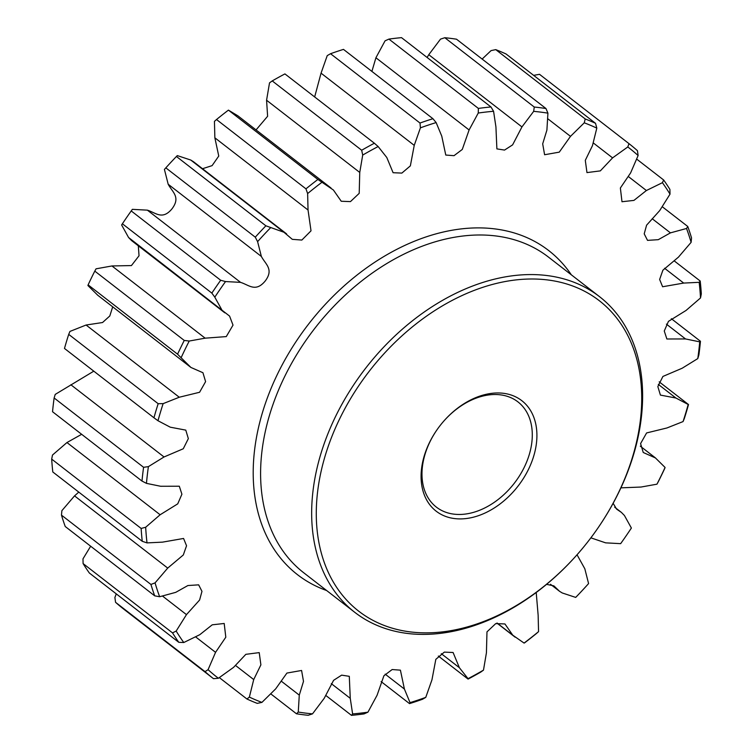 <?xml version="1.0" encoding="UTF-8"?>
<svg xmlns="http://www.w3.org/2000/svg" width="753" height="753" viewBox="0 0 753 753"><rect width="100%" height="100%" fill="white"/><g stroke="black" fill="none" stroke-linecap="round" stroke-linejoin="round"><path stroke-width="1.13" d="M536.475 442.924A69.897 49.34 -52.2 0 1 471.867 517.556A69.897 49.34 -52.2 0 1 421.52 468.94A69.897 49.34 -52.2 0 1 436.561 430.424A69.897 49.34 -52.2 0 1 443.705 421.209A69.897 49.34 -52.2 0 1 507.748 394.064A69.897 49.34 -52.2 0 1 536.475 442.924M436.646 430.311A66.575 46.987 127.8 0 0 422.395 466.879A66.575 46.987 127.8 0 0 436.354 507.108A66.575 46.987 127.8 0 0 493.846 502.627A66.575 46.987 127.8 0 0 531.872 442.105A66.575 46.987 127.8 0 0 517.913 401.867A66.575 46.987 127.8 0 0 443.611 421.313M640.483 419.383A196.382 138.627 127.8 0 0 499.032 282.808A196.382 138.627 127.8 0 0 317.521 492.481A196.382 138.627 127.8 0 0 398.224 629.753A196.382 138.627 127.8 0 0 578.153 553.502A196.382 138.627 127.8 0 0 598.221 527.608A196.382 138.627 127.8 0 0 640.483 419.383M578.153 553.502L577.975 553.709A199.714 140.971 -52.2 0 1 354.804 612.349A199.714 140.971 -52.2 0 1 312.919 491.653A199.714 140.971 -52.2 0 1 427.026 310.076A199.714 140.971 -52.2 0 1 599.473 296.626A199.714 140.971 -52.2 0 1 641.358 417.322A199.714 140.971 -52.2 0 1 598.381 527.373L598.221 527.608M143.588 467.302L148.397 466.625A335.386 236.743 127.8 0 0 147.315 475.021A335.386 236.743 127.8 0 0 146.458 483.36L141.988 481.063A338.718 239.087 -52.2 0 1 142.712 474.192A338.718 239.087 -52.2 0 1 143.588 467.302L54.131 397.979A338.718 239.087 127.8 0 0 53.256 404.869A338.718 239.087 127.8 0 0 52.541 411.731L141.988 481.063M420.005 123.04L330.548 53.717A338.718 239.087 127.8 0 1 343.481 49.387L432.937 118.71A338.718 239.087 -52.2 0 0 420.005 123.04L420.419 127.841A335.386 236.743 127.8 0 1 436.147 122.579L432.937 118.71M374.382 143.23L284.926 73.907A338.718 239.087 127.8 0 0 272.228 80.919L361.685 150.242A338.718 239.087 -52.2 0 1 374.382 143.23L378.147 146.543L386.797 157.509L393.094 172.71L401.857 173.096L410.357 165.876L414.235 145.367L321.051 73.154L327.235 55.628L330.548 53.717M317.879 179.459L228.423 110.126A338.718 239.087 127.8 0 0 216.506 119.529L305.963 188.852A338.718 239.087 -52.2 0 1 317.879 179.459L333.41 190.02L341.25 201.258L350.456 201.606L359.2 193.352L359.755 172.446L266.571 100.234L269.518 82.868L272.228 80.919M361.685 150.242L362.701 155.08A335.386 236.743 127.8 0 1 378.147 146.543M228.423 110.126L237.863 115.811L331.038 188.024M265.884 225.806L176.428 156.483A338.718 239.087 127.8 0 0 165.829 167.853L255.276 237.176A338.718 239.087 -52.2 0 1 265.884 225.806L283.947 232.253L292.305 239.341L301.849 240.056L311.017 230.832L308.043 210.021L214.859 137.808L214.445 121.355L216.506 119.529M305.963 188.852L307.629 193.568A335.386 236.743 127.8 0 1 322.115 182.141M176.428 156.483L177.313 155.598L190.763 160.041L193.436 161.688L286.611 233.901M220.685 280.267L131.229 210.944A338.718 239.087 127.8 0 0 126.137 218.229A338.718 239.087 127.8 0 0 122.391 223.782L211.847 293.105A338.718 239.087 -52.2 0 1 220.685 280.267L225.542 281.556L240.555 282.366C249.055 284.992 255.512 292.541 265.084 281.161C274.13 269.339 265.583 264.416 261.366 256.453L168.183 184.24L164.418 169.425L165.829 167.853M255.276 237.176L257.601 241.638A335.386 236.743 127.8 0 1 270.496 227.811M131.229 210.944L132.359 209.343A335.386 236.743 -52.2 0 0 126.297 217.994L126.137 218.229M184.25 340.441L94.793 271.118A338.718 239.087 127.8 0 0 88.12 284.869L177.567 354.192A338.718 239.087 -52.2 0 1 184.25 340.441L189.229 341.034L205.145 338.172L226.276 336.591L233.016 325.127L229.58 316.091L128.565 237.496L121.619 224.968L122.391 223.782M211.847 293.105L214.803 297.171A335.386 236.743 127.8 0 1 225.542 281.556M94.793 271.118L96.045 268.821L111.962 265.96L131.436 265.574L139.032 255.775L138.317 245.798M97.749 295.242L87.922 285.547L88.12 284.869M177.567 354.192L181.106 357.76A335.386 236.743 127.8 0 1 189.229 341.034M158.168 403.702L68.711 334.379A338.718 239.087 127.8 0 0 64.485 348.451L153.941 417.774A338.718 239.087 -52.2 0 1 158.168 403.702L163.128 403.636A335.386 236.743 127.8 0 0 157.989 420.739L153.941 417.774M68.711 334.379L69.944 331.424L86.087 325.023L102.54 322.529L109.797 315.978L112.696 306.829M54.131 397.979L55.214 394.412L93.805 371.163M141.14 528.437L51.684 459.114A338.718 239.087 127.8 0 0 52.795 471.971L142.251 541.294A338.718 239.087 -52.2 0 1 141.14 528.437L145.668 527.26A335.386 236.743 127.8 0 0 147.014 542.894L142.251 541.294M51.684 459.114L52.484 455.047L66.951 442.548L81.653 434.302M150.929 584.45L61.473 515.127A338.718 239.087 127.8 0 0 65.238 526.516L154.694 595.839A338.718 239.087 -52.2 0 1 150.929 584.45L155.062 582.878A335.386 236.743 127.8 0 0 159.636 596.734L154.694 595.839M61.473 515.127L61.878 510.666L74.538 495.879L78.783 492.114M172.531 632.896L83.084 563.564A338.718 239.087 127.8 0 0 89.334 572.995L178.79 642.318A338.718 239.087 -52.2 0 1 172.531 632.896L176.164 631.061A335.386 236.743 127.8 0 0 183.779 642.525L178.79 642.318M83.084 563.564L82.99 558.848L90.661 546.217M205.014 671.638L115.557 602.315A338.718 239.087 127.8 0 0 124.029 609.365L213.485 678.688A338.718 239.087 -52.2 0 1 205.014 671.638L208.073 669.69A335.386 236.743 127.8 0 0 218.379 678.265L213.485 678.688M115.557 602.315L114.889 597.477L116.273 593.872M246.937 699.01L249.365 697.09A335.386 236.743 127.8 0 0 261.922 702.398L257.253 703.368A338.718 239.087 -52.2 0 1 246.937 699.01L219.358 677.634M296.475 713.788L298.263 712.056A335.386 236.743 127.8 0 0 312.504 713.863L308.193 715.284A338.718 239.087 -52.2 0 1 296.475 713.788L270.864 693.937M351.472 715.35L352.611 713.929A335.386 236.743 127.8 0 0 367.935 712.169L364.076 713.9A338.718 239.087 -52.2 0 1 351.472 715.35L325.889 695.518M409.519 703.613L410.037 702.634A335.386 236.743 127.8 0 0 425.765 697.372L422.452 699.283A338.718 239.087 -52.2 0 1 409.519 703.613L381.103 681.587M468.074 679.093L468.037 678.669A335.386 236.743 127.8 0 0 483.482 670.132L480.772 672.081A338.718 239.087 -52.2 0 1 468.074 679.093L438.34 656.051M536.494 633.471A338.718 239.087 -52.2 0 1 524.577 642.874L524.069 643.071A335.386 236.743 127.8 0 0 538.555 631.645L536.494 633.471M587.171 585.147A338.718 239.087 -52.2 0 1 576.572 596.517L575.687 597.402A335.386 236.743 127.8 0 0 588.582 583.575L587.171 585.147M630.609 529.218A338.718 239.087 -52.2 0 1 626.863 534.771L626.703 535.006A335.386 236.743 127.8 0 0 631.381 528.032L630.609 529.218M590.87 537.84L605.628 542.847L620.641 543.657A335.386 236.743 127.8 0 0 626.703 535.006M664.88 468.131A338.718 239.087 -52.2 0 1 658.207 481.882L656.955 484.179A335.386 236.743 127.8 0 0 665.078 467.453L664.88 468.131M688.515 404.549L688.195 404.474A335.386 236.743 127.8 0 1 683.056 421.576L684.289 418.621A338.718 239.087 -52.2 0 0 688.515 404.549L659.195 381.837M700.459 341.269L699.725 341.853A335.386 236.743 127.8 0 1 697.786 358.588L698.869 355.021A338.718 239.087 -52.2 0 0 700.459 341.269L671.347 318.698M700.205 281.029L699.17 282.319A335.386 236.743 127.8 0 1 700.516 297.953L701.316 293.886A338.718 239.087 -52.2 0 0 700.205 281.029L674.217 260.886M687.762 226.484L686.538 228.479A335.386 236.743 127.8 0 1 691.122 242.334L691.527 237.873A338.718 239.087 -52.2 0 0 687.762 226.484L662.339 206.783M663.666 180.005L662.405 182.687A335.386 236.743 127.8 0 1 670.01 194.152L669.916 189.436A338.718 239.087 -52.2 0 0 663.666 180.005L636.727 159.128M628.971 143.635L627.804 146.948A335.386 236.743 127.8 0 1 638.111 155.523L637.443 150.685A338.718 239.087 -52.2 0 0 628.971 143.635L539.515 74.312L533.642 75.366M595.519 123.313L506.063 53.99A338.718 239.087 127.8 0 0 495.747 49.632L585.203 118.955A338.718 239.087 -52.2 0 1 595.519 123.313L596.809 128.123A335.386 236.743 127.8 0 0 584.262 122.814L585.203 118.955M482.136 59.063L491.078 50.602L495.747 49.632M545.972 108.536L456.525 39.212A338.718 239.087 127.8 0 0 444.807 37.716L534.263 107.039A338.718 239.087 -52.2 0 1 545.972 108.536L547.92 113.157A335.386 236.743 127.8 0 0 533.67 111.35L534.263 107.039M436.147 122.579L441.766 136.152L445.776 155.052L454.021 155.673L462.276 149.452L469.1 129.968L478.249 113.044A335.386 236.743 127.8 0 1 493.573 111.284L495.926 126.881L496.886 148.887L504.538 150.073L512.595 144.887L521.951 126.918L428.777 54.705L440.496 39.137L444.807 37.716M414.235 145.367L420.419 127.841M359.755 172.446L362.701 155.08M308.043 210.021L307.629 193.568M261.366 256.453L257.601 241.638M221.749 309.709L214.803 297.171M163.128 403.636L179.261 397.236L199.573 392.275L205.597 381.63L202.934 372.716L190.933 367.455L97.429 294.997M190.933 367.455L181.106 357.76M148.397 466.625L164.041 456.967L183.261 448.769L188.344 438.623L185.775 430.123L170.263 427.186L157.989 420.739M145.668 527.26L160.135 514.76L177.736 503.851L181.906 494.203L179.308 486.222L160.643 486.269L146.458 483.36M155.062 582.878L167.721 568.091L183.308 554.97L186.546 545.756L183.572 538.461L162.497 542.141L147.014 542.894M176.164 631.061L186.471 614.627L199.592 600.037L201.973 591.369L198.66 584.846L187.902 585.533L175.741 592.347L159.636 596.734M208.073 669.69L215.556 652.333L225.806 637.207L224.196 623.475L212.233 624.821L199.79 634.694L183.779 642.525M249.365 697.09L253.723 679.564L260.886 664.861L259.22 652.616L245.845 654.329L233.599 667.337L218.379 678.265M298.263 712.056L299.28 695.123L303.497 681.371L301.586 670.471L286.912 673.069L275.692 688.854L261.922 702.398M352.611 713.929L350.258 698.332L349.298 676.326L341.646 675.14L333.588 680.326L324.223 698.295L312.504 713.863M410.037 702.634L404.408 689.061L400.408 670.161L392.162 669.539L383.908 675.761L377.084 695.245L367.935 712.169M468.037 678.669L459.386 667.704L453.09 652.503L444.326 652.117L435.827 659.336L431.949 679.846L425.765 697.372M524.069 643.071L512.774 635.193L504.934 623.955L495.728 623.606L486.975 631.861L486.429 652.766L483.482 670.132M536.211 592.517L538.141 615.192L538.555 631.645M575.687 597.402L562.237 592.959L559.564 591.312L553.879 585.872L546.584 584.347M577.043 554.773L584.817 568.76L588.582 583.575M613.13 503.296L616.603 509.122L621.394 512.398L624.435 515.504L631.381 528.032M656.955 484.179L641.038 487.04L620.905 487.85M683.056 421.576L666.913 427.977L646.611 432.937L640.587 443.583L643.25 452.497L655.571 458.003L640.304 446.171L655.251 457.758L665.078 467.453M697.786 358.588L682.143 368.245L662.913 376.444L657.84 386.59L660.409 395.09L675.912 398.026L688.195 404.474M700.516 297.953L686.049 310.452L668.448 321.362L664.268 331.009L666.866 338.991L685.531 338.944L699.725 341.853M691.122 242.334L678.462 257.121L662.866 270.242L659.637 279.457L662.602 286.752L683.686 283.072L699.17 282.319M670.01 194.152L659.713 210.586L646.592 225.175L644.21 233.844L647.524 240.367L658.282 239.68L670.443 232.865L686.538 228.479M638.111 155.523L630.628 172.879L620.368 188.005L621.987 201.738L633.951 200.392L646.394 190.518L662.405 182.687M596.809 128.123L592.46 145.649L585.297 160.351L586.964 172.597L600.329 170.884L612.584 157.876L627.804 146.948M547.92 113.157L546.904 130.09L542.687 143.842L544.598 154.742L559.272 152.144L570.492 136.359L584.262 122.814M521.951 126.918L533.67 111.35M490.984 106.973L401.528 37.65A338.718 239.087 127.8 0 0 388.925 39.1L478.381 108.423A338.718 239.087 -52.2 0 1 490.984 106.973L493.573 111.284M388.925 39.1L385.065 40.831L375.916 57.755L371.897 71.413M428.777 54.705L427.111 57.482M128.565 237.496L131.606 240.602L224.789 312.815M168.183 184.24C172.399 192.203 180.955 197.126 171.9 208.948C162.328 220.328 155.871 212.779 147.372 210.153L132.359 209.343M214.859 137.808L218.756 156.05L212.092 165.641L202.51 168.719M266.571 100.234L267.616 116.273L256.058 129.911M321.051 73.154L314.66 96.949M478.381 108.423L478.249 113.044M599.473 296.626L548.41 257.055A199.714 140.971 127.8 0 0 375.954 270.496A199.714 140.971 127.8 0 0 261.856 452.082A199.714 140.971 127.8 0 0 303.741 572.779L354.804 612.349M326.661 590.54A205.042 144.736 -52.2 0 1 254.495 450.765A205.042 144.736 -52.2 0 1 390.431 252.744A205.042 144.736 -52.2 0 1 571.329 274.817M469.1 129.968L375.916 57.755M570.492 136.359L547.817 118.786M612.584 157.876L593.308 142.938M646.394 190.518L628.444 176.607M670.443 232.865L652.211 218.737M683.686 283.072L664.56 268.256M685.531 338.944L666.405 324.119M675.912 398.026L658.31 384.378M512.774 635.193L497.084 623.042M459.386 667.704L441.296 653.679M404.408 689.061L385.169 674.142M350.258 698.332L331.301 683.639M299.28 695.123L281.217 681.117M253.723 679.564L235.623 665.539M215.556 652.333L195.714 636.953M186.471 614.627L162.563 596.103M167.721 568.091L74.538 495.879M160.135 514.76L66.951 442.548M164.041 456.967L70.857 384.755M179.261 397.236L86.087 325.023M205.145 338.172L111.962 265.96M240.555 282.366L147.372 210.153M283.947 232.253L190.763 160.041M614.683 507.202L621.394 512.398M550.49 584.281L559.564 591.312M496.942 623.089L515.137 637.189"/></g></svg>
